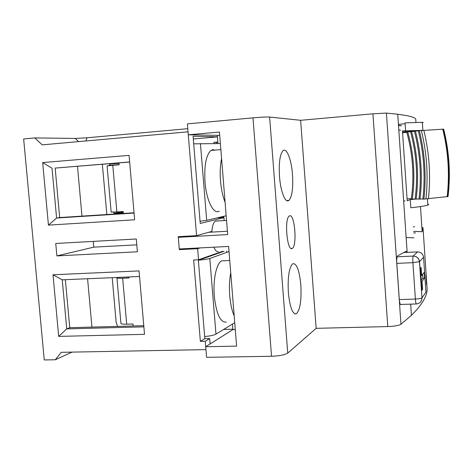 <?xml version="1.0" encoding="UTF-8"?>
<svg xmlns="http://www.w3.org/2000/svg" width="473" height="473" viewBox="0 0 473 473"><rect width="100%" height="100%" fill="white"/><g stroke="black" fill="none" stroke-linecap="round" stroke-linejoin="round"><path stroke-width="0.71" d="M216.504 220.861L215.369 221.098C213.483 222.363 212.318 225.804 211.88 231.415L196.579 235.649L188.041 131.831L42.174 144.868L34.766 137.927L23.65 138.95L44.255 359.947L55.282 359.764L61.265 352.314L205.95 349.612L205.258 341.258L200.369 341.358L193.652 259.984L198.559 259.754L222.517 251.329M72.05 352.113L55.282 359.764M34.766 137.927L75.207 138.429L87.067 137.779L187.781 128.674M223.883 217.16L222.399 217.249L222.351 216.64M216.474 143.561L216.38 142.355L213.991 142.338L214.092 143.556M217.864 142.225L216.38 142.355M232.468 324.076L232.911 329.598L210.101 343.96L209.657 338.562L205.258 341.258M223.924 217.698L200.227 223.439L193.085 136.242L217.426 136.809M198.559 259.754L197.649 248.686L200.114 247.905M213.908 247.196C215.268 250.542 216.746 251.991 218.349 251.535M87.588 278.733L91.933 327.091M81.965 216.12L77.489 166.265M222.771 251.317L222.801 251.695M232.876 329.202L223.682 329.433M216.545 218.023L220.075 217.805L220.022 217.196M220.075 217.805L222.399 217.249M217.432 136.886L193.309 138.985M217.846 142.012L213.991 142.338M129.655 162.038L55.17 168.081L59.687 217.556L134.03 212.779M129.076 155.375L134.639 219.785L48.435 225.124L42.676 162.576L129.076 155.375M196.579 235.649L178.244 236.666L179.326 249.626L197.649 248.686M136.295 238.995L55.743 243.471L56.884 255.911L137.401 251.778L136.295 238.995M53.011 274.783L139.05 270.911L144.519 334.334L58.687 336.398L53.011 274.783L62.247 279.827L139.529 276.492M181.91 248.845L179.326 249.626M136.798 244.843L93.772 247.148L56.884 255.911M93.258 241.39L93.772 247.148M200.369 341.358L204.827 338.674L198.341 259.76M204.827 338.674L209.657 338.562M143.774 325.696L69.744 327.688L65.363 279.697M143.875 326.843L66.74 328.889L62.247 279.827M69.744 327.688L66.74 328.889L58.687 336.398M134.06 213.069L56.594 218.041L48.435 225.124M59.687 217.556L56.594 218.041L52.036 168.24L42.676 162.576M55.17 168.081L129.643 161.937M226.165 215.735L206.695 220.365L200.049 221.287M220.383 143.567L193.705 143.845M123.388 213.459L123.217 211.543L116.872 211.957L112.793 165.325L119.155 164.811L118.989 162.901M112.793 165.325L107.087 165.863L111.149 212.052L116.872 211.957M224.066 251.252L202.61 258.826L199.848 259.299M234.738 322.692L215.966 334.139C213.885 335.239 210.113 336.043 204.655 336.545M229.038 251.559L209.799 258.483C207.671 259.157 203.863 259.73 198.376 260.197M133.179 325.98L133.008 324.005L126.687 324.182L122.673 278.248L128.999 277.976L128.91 276.953M128.916 277.054L124.541 277.143M122.673 278.248C118.729 278.39 116.807 278.207 116.914 277.71L117.269 277.456M126.687 324.182C122.749 324.247 120.822 323.922 120.911 323.207L116.932 277.888M113.218 212.146L114.448 213.264L123.317 212.696M102.334 164.249L106.863 214.523M119.007 163.155L110.126 163.877L119.036 163.451M109.139 165.633L110.126 163.877M112.213 277.675L116.139 322.219L117.546 326.4M204.608 257.625L205.654 257.755M200.262 259.151L200.741 259.192M219.247 211.124C213.713 214.973 206.364 200.564 204.998 181.934C204.1 165.58 206.074 155.085 210.917 150.455L212.903 149.681L214.973 150.118M225.089 202.302C222.765 196.461 221.234 189.295 220.501 180.804C219.868 172.302 220.229 164.888 221.589 158.567M226.254 322.072C220.353 322.616 216.368 314.013 214.304 296.264C212.838 279.72 216.533 262.929 221.772 260.86L224.586 260.729M234.188 315.822C231.936 310.755 230.452 304.05 229.73 295.708C229.103 287.318 229.44 279.667 230.735 272.75M300.627 120.302L269.628 117.05L287.738 353.1L316.159 328.333L300.627 120.302L372.925 113.804L386.406 113.088L400.956 324.265C398.804 325.53 394.411 326.299 387.783 326.565L316.159 328.333M279.496 176.417C278.745 163.008 279.886 154.452 282.931 150.757C286.626 147.091 291.486 159.708 292.509 174.72C293.278 188.248 292.072 196.827 288.879 200.446C285.39 203.591 280.56 191.648 279.496 176.417M288.37 292.645C287.614 277.054 289.068 267.422 292.74 263.751C296.666 263.118 299.356 270.172 300.822 284.912C301.614 300.574 300.089 310.211 296.252 313.824C292.497 314.261 289.872 307.202 288.37 292.645M292.119 248.473L292.302 248.372C297.351 245.948 294.732 213.613 289.642 215.842L289.234 216.049C284.161 218.727 287.123 251.695 292.119 248.473M415.962 122.353L415.773 119.533C416.145 117.629 410.138 115.867 397.74 114.241L386.406 113.088M219.726 135.39L188.284 134.805L187.385 123.885L252.978 117.854C261.061 117.156 266.612 116.89 269.628 117.05M226.608 251.122L226.709 252.393M252.978 117.854L271.537 356.27L206.583 357.322L205.708 346.721L232.911 329.598L235.288 329.539M217.332 135.603L217.97 143.561M223.812 216.291L224.143 220.406M188.284 134.805L219.46 132.05L227.679 234.584L178.297 237.316L181.378 236.494M227.407 231.232L208.729 232.284M271.537 356.27C279.519 355.956 284.917 354.898 287.738 353.1M420.467 206.559L422.153 231.711L423.016 227.72L427.001 287.2C427.994 294.697 422.809 304.068 411.445 315.314L400.956 324.265M400.371 125.806L401.624 125.7M398.52 125.67L400.347 125.516L398.491 125.28M409.376 131.423L418.327 130.873M405.745 131.731L406.443 132.227L406.147 132.345M409.807 131.612L407.909 131.961M406.756 132.174L406.443 132.227M419.486 130.672L402.523 131.955M423.329 130.353L402.452 130.897L407.2 200.783L410.251 199.653L410.8 207.771C419.935 206.754 425.617 205.861 427.84 205.087C428.881 204.697 428.863 204.389 427.781 204.159M422.371 122.85C423.424 122.59 423.412 122.418 422.336 122.33L405.054 122.879L405.609 131.086M401.376 304.429L401.069 304.63C400.211 304.683 399.626 303.057 399.313 299.77L396.735 262.338C396.587 258.755 396.942 256.561 397.799 255.745L406.118 251.293L407.005 252.381M426.203 276.338L426.782 284.515L426.203 276.333M426.64 282.736L426.049 274.642L426.611 282.742M426.581 284.515L425.984 275.487L426.528 284.515M413.532 231.35L422.153 231.711M413.231 226.827L414.62 226.851M423.016 227.72L421.857 227.318M405.775 132.387L405.745 131.997M405 200.759L403.676 201.321M398.816 130.004L400.666 130.181M415.117 199.115L410.251 199.653M405.113 123.772L398.432 124.346M178.297 237.316L179.267 248.981L228.625 246.433L236.612 346.118L205.708 346.721M406.141 237.481L413.976 237.842M413.639 232.882L415.525 232.917M421.91 290.345L422.566 289.435L422.022 281.346L424.577 278.023L424.192 272.377L421.632 275.558L421.088 267.452L420.42 268.221L421.91 290.345M422.566 289.435L421.851 289.464M421.632 275.558L420.917 275.588M424.577 278.023L422.856 278.094L422.608 274.352M422.022 281.346L421.307 281.37M421.23 280.176L422.856 278.094M417.659 251.884L417.505 251.89C420.982 252.068 423.01 253.859 423.583 257.265L419.545 261.658L421.987 297.889L425.925 292.154L423.572 257.111M403.942 252.523L417.505 251.89L413.231 256.07C416.843 256.26 418.948 258.122 419.545 261.658L412.911 262.663L415.383 299.054C415.643 302.365 415.992 303.997 416.423 303.956C419.912 303.53 421.733 301.538 421.892 297.99C420.911 298.54 418.741 298.895 415.383 299.054L399.301 299.58M419.918 302.643L421.366 300.875L421.999 298.28L419.45 261.735C418.859 258.193 416.784 256.301 413.231 256.07C412.823 256.863 412.716 259.056 412.911 262.663L396.806 263.366M419.344 130.684L443.656 129.153C449.255 151.472 450.716 173.928 448.049 196.52L423.914 199.115C426.433 176.181 424.908 153.37 419.344 130.684L418.303 130.796C423.914 153.441 425.44 176.216 422.874 199.115L423.914 199.115M407.064 198.755L411.327 198.737M410.582 131.736L406.733 132.085C412.923 154.275 414.437 176.63 411.268 199.151L415.134 198.973M414.443 131.305L410.564 131.66C416.542 154.003 418.055 176.494 415.111 199.139L419.001 198.962M414.419 131.234C420.201 153.725 421.721 176.358 418.977 199.127L422.892 198.95M402.576 132.742L406.786 132.274M78.63 141.61L75.207 138.429M85.855 140.966L87.067 137.779M206.695 220.365L200.44 143.532M215.966 334.139L209.799 258.483M114.448 213.264L123.24 211.792M109.103 165.207L119.143 164.699M372.925 113.804L387.783 326.565M401.169 304.577L400.684 304.588M397.16 256.804L413.231 256.07L397.154 256.809M423.855 130.317C429.36 153.027 430.873 175.855 428.408 198.814M421.36 130.513C426.894 153.217 428.414 176.039 425.925 198.991M420.012 199.127C422.702 176.317 421.183 153.648 415.448 131.116M416.134 199.139C419.025 176.459 417.505 153.926 411.587 131.547M412.285 199.151C415.395 176.595 413.881 154.204 407.744 131.973M443.485 129.123C449.043 151.49 450.509 173.993 447.89 196.632M442.752 129.129C448.268 151.549 449.74 174.105 447.162 196.798M215.369 221.098L226.543 220.43M114.082 213.222L123.234 211.697M204.892 257.649L200.558 259.174M220.867 149.634L210.917 150.455M229.754 260.487L221.772 260.86M397.74 114.241L407.158 252.375M410.682 304.139L411.445 315.314M427.432 198.891L427.84 205.087M288.879 200.446L286.697 200.587M296.252 313.824L294.856 313.865M422.336 122.33L422.868 130.323M291.102 248.431L292.302 248.372M400.519 304.452L416.281 303.962M443.313 129.111C448.936 151.514 450.426 174.034 447.795 196.667"/></g></svg>
